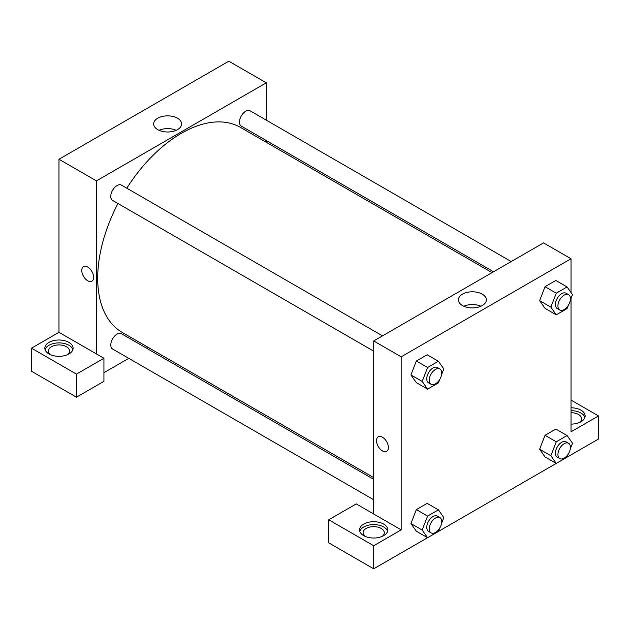 <?xml version="1.0" encoding="UTF-8"?>
<svg xmlns="http://www.w3.org/2000/svg" width="630" height="630" viewBox="0 0 630 630"><rect width="100%" height="100%" fill="white"/><g stroke="black" fill="none" stroke-linecap="round" stroke-linejoin="round"><path stroke-width="0.94" d="M31.5 348.169L31.5 371.243L76.458 397.199L76.458 374.125L31.5 348.169L58.976 332.309L58.976 159.256L228.824 61.189L266.293 82.821L266.293 120.157M48.983 342.397A14.128 8.159 180 0 1 64.386 340.633A14.128 8.159 180 0 1 73.104 348.169A14.128 8.159 180 0 1 58.976 356.328A14.128 8.159 180 0 1 44.848 348.169A14.128 8.159 180 0 1 48.983 342.397M58.976 332.309L103.934 358.265L76.458 374.125M72.883 349.611A14.128 8.159 0 0 0 63.205 343.271A14.128 8.159 0 0 0 48.983 345.287A14.128 8.159 0 0 0 45.069 349.611M50.416 354.659A10.6 6.119 180 0 1 48.376 351.052A10.6 6.119 180 0 1 54.92 345.398A10.6 6.119 180 0 1 66.473 346.728A10.6 6.119 180 0 1 69.576 351.052A10.6 6.119 180 0 1 67.536 354.659M103.934 358.265L103.934 381.339L76.458 397.199M266.293 140.553L266.293 142.309M177.51 129.623A13.97 8.064 180 0 1 162.28 131.379A13.97 8.064 180 0 1 153.657 123.921A13.97 8.064 180 0 1 167.627 115.857A13.97 8.064 180 0 1 181.605 123.921A13.97 8.064 180 0 1 177.51 129.623M96.445 353.934L96.445 180.881L58.976 159.256M96.445 180.881L266.293 82.821M176.179 130.3A13.97 8.064 0 0 0 159.075 130.3M147.956 347.272L146.436 348.146M128.772 358.344L103.934 372.684M83.507 266.632A8.387 4.843 -120 0 0 82.223 273.357A8.387 4.843 -120 0 0 87.704 280.752A8.387 4.843 60 0 1 82.223 273.357A8.387 4.843 60 0 1 83.507 266.632A8.387 4.843 60 0 1 91.893 271.475A8.387 4.843 60 0 1 91.893 281.169A8.387 4.843 60 0 1 87.704 280.752A8.387 4.843 -120 0 0 91.893 281.161M373.7 351.154L112.612 200.419A8.828 5.095 -60 0 1 112.612 190.221A8.828 5.095 -60 0 1 121.44 185.118L382.528 335.861M373.7 499.748L112.612 349.012A8.828 5.095 -60 0 1 112.612 338.814A8.828 5.095 -60 0 1 121.44 333.711L373.7 479.351M493.55 271.758L241.298 126.118A8.828 5.095 -60 0 1 241.298 115.92A8.828 5.095 -60 0 1 250.126 110.825L511.213 261.56M373.7 477.603L122.196 332.396A118.338 68.323 -60 0 1 117.952 203.498M126.78 188.205A118.338 68.323 -60 0 1 240.534 127.433L492.03 272.632M373.7 514.009L356.21 503.913L328.734 519.781L373.7 545.737L401.176 529.869L373.7 514.009L373.7 340.956L543.548 242.897L571.024 258.757L571.024 292.556M328.734 519.781L328.734 542.855L373.7 568.811L427.565 537.713M438.417 531.444L556.251 463.412M567.102 457.144L598.5 439.023L598.5 415.95L571.024 431.81L571.024 298.447M571.024 412.713A10.6 6.119 180 0 1 578.521 414.509A10.6 6.119 180 0 1 581.624 418.832A10.6 6.119 180 0 1 579.584 422.439M584.931 417.391A14.128 8.159 0 0 0 571.024 410.673M571.024 407.791A14.128 8.159 180 0 1 585.152 415.95A14.128 8.159 180 0 1 571.024 424.108M365.132 536.358A10.6 6.119 180 0 1 363.1 532.76A10.6 6.119 180 0 1 373.7 526.641A10.6 6.119 180 0 1 384.292 532.76A10.6 6.119 180 0 1 382.26 536.358M387.607 531.318A14.128 8.159 0 0 0 377.929 524.971A14.128 8.159 0 0 0 363.707 526.987A14.128 8.159 0 0 0 359.793 531.318M363.707 524.105A14.128 8.159 180 0 1 379.102 522.333A14.128 8.159 180 0 1 387.828 529.869A14.128 8.159 180 0 1 373.7 538.028A14.128 8.159 180 0 1 359.565 529.869A14.128 8.159 180 0 1 363.707 524.105M373.7 545.737L373.7 568.811M571.024 400.082L598.5 415.95M568.394 453.813L567.087 457.183L556.274 463.428L550.864 455.734L556.274 441.795L545.037 435.306L555.849 429.062L545.037 435.306L539.626 449.245L545.037 456.939L539.611 449.261M568.394 305.219L567.087 308.59L556.274 314.835L545.037 308.346L539.611 300.668M556.274 314.835L550.864 307.141L556.274 293.202L545.037 286.713L555.849 280.468L545.037 286.713L539.626 300.652L545.037 308.346M439.709 379.52L438.401 382.882L427.589 389.127L416.351 382.638L410.925 374.96M427.589 389.127L422.179 381.433L427.589 367.495L416.351 361.006L427.164 354.761L416.351 361.006L410.941 374.945L416.351 382.638M439.709 528.113L438.401 531.484L427.589 537.729L422.179 530.035L427.589 516.096L416.351 509.607L427.164 503.362L416.351 509.607L410.941 523.546L416.351 531.232L410.925 523.554M401.176 529.869L401.176 356.816L571.024 258.757M482.241 294.155A13.97 8.064 180 0 1 486.336 299.856A13.97 8.064 180 0 1 472.358 307.92A13.97 8.064 180 0 1 458.388 299.856A13.97 8.064 180 0 1 467.011 292.407A13.97 8.064 180 0 1 482.241 294.155M401.176 356.816L373.7 340.956M480.91 306.235A13.97 8.064 0 0 0 463.806 306.235M378.244 436.803A8.387 4.843 -120 0 0 376.96 443.52A8.387 4.843 -120 0 0 382.441 450.915A8.387 4.843 60 0 1 376.96 443.528A8.387 4.843 60 0 1 378.244 436.803A8.387 4.843 60 0 1 386.639 441.646A8.387 4.843 60 0 1 386.639 451.332A8.387 4.843 60 0 1 382.441 450.915A8.387 4.843 -120 0 0 386.639 451.332M427.589 367.495L438.401 361.25L443.811 368.944L441.591 374.669M439.905 368.983L437.409 367.542A8.828 5.095 120 0 0 430.605 369.912A8.828 5.095 120 0 0 426.754 378.795A8.828 5.095 120 0 0 428.581 382.843L431.077 384.284A8.828 5.095 120 0 0 439.905 379.181A8.828 5.095 120 0 0 439.905 368.983A8.828 5.095 120 0 0 433.101 371.353A8.828 5.095 120 0 0 429.251 380.236A8.828 5.095 120 0 0 431.077 384.284M422.179 381.433L410.941 374.945M438.401 361.25L427.164 354.761M556.274 293.202L567.087 286.957L572.497 294.651L570.276 300.376M568.599 294.69L566.094 293.249A8.828 5.095 120 0 0 559.29 295.612A8.828 5.095 120 0 0 555.44 304.503A8.828 5.095 120 0 0 557.266 308.543L559.763 309.984A8.828 5.095 120 0 0 568.599 304.889A8.828 5.095 120 0 0 568.599 294.69A8.828 5.095 120 0 0 561.787 297.053A8.828 5.095 120 0 0 557.936 305.944A8.828 5.095 120 0 0 559.763 309.984M550.864 307.141L539.626 300.652M567.087 286.957L555.849 280.468M427.589 516.096L438.401 509.851L443.811 517.545L441.591 523.27M439.905 517.584L437.409 516.135A8.828 5.095 120 0 0 430.605 518.506A8.828 5.095 120 0 0 426.754 527.389A8.828 5.095 120 0 0 428.581 531.437L431.077 532.878A8.828 5.095 120 0 0 439.905 527.775A8.828 5.095 120 0 0 439.905 517.584A8.828 5.095 120 0 0 433.101 519.947A8.828 5.095 120 0 0 429.251 528.838A8.828 5.095 120 0 0 431.077 532.878M427.589 537.729L416.351 531.232M422.179 530.035L410.941 523.546M438.401 509.851L427.164 503.362M556.274 441.795L567.087 435.55L572.497 443.244L570.276 448.969M568.599 443.284L566.094 441.843A8.828 5.095 120 0 0 559.29 444.205A8.828 5.095 120 0 0 555.44 453.096A8.828 5.095 120 0 0 557.266 457.136L559.763 458.577A8.828 5.095 120 0 0 568.599 453.482A8.828 5.095 120 0 0 568.599 443.284A8.828 5.095 120 0 0 561.787 445.654A8.828 5.095 120 0 0 557.936 454.537A8.828 5.095 120 0 0 559.763 458.577M556.274 463.428L545.037 456.939M550.864 455.734L539.626 449.245M567.087 435.55L555.849 429.062"/></g></svg>
